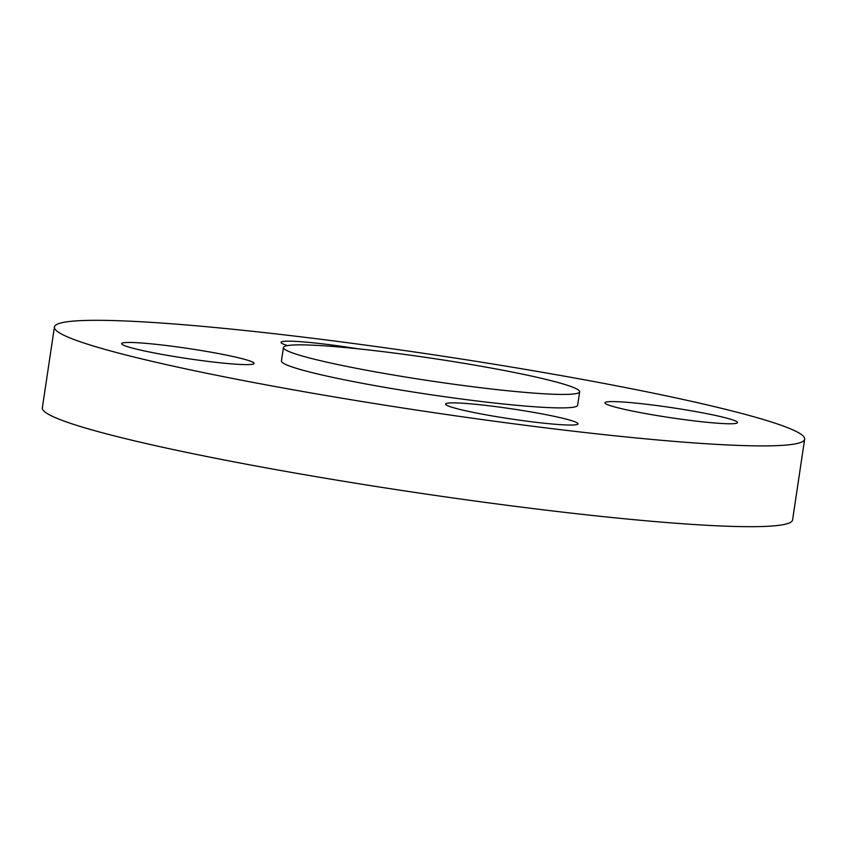 <?xml version="1.0" encoding="UTF-8"?>
<svg xmlns="http://www.w3.org/2000/svg" width="847" height="847" viewBox="0 0 847 847"><rect width="100%" height="100%" fill="white"/><g stroke="black" fill="none" stroke-linecap="round" stroke-linejoin="round"><path stroke-width="1.27" d="M383.829 351.749A149.75 11.297 8.5 0 0 283.449 347.514A149.75 11.297 8.5 0 0 479.275 387.545A149.75 11.297 8.5 0 0 579.655 391.78A149.75 11.297 8.5 0 0 383.829 351.749M283.449 347.514L281.437 360.97A149.75 11.297 8.5 0 0 477.263 401.012A149.75 11.297 8.5 0 0 577.643 405.247L579.655 391.78M733.936 420.345A66.987 5.05 8.5 0 0 660.766 406.084A66.987 5.05 8.5 0 0 604.97 402.78A66.987 5.05 8.5 0 0 608.495 405.004A66.987 5.05 8.5 0 0 681.666 419.276A66.987 5.05 8.5 0 0 737.462 422.579A66.987 5.05 8.5 0 0 733.936 420.345M357.932 348.795A66.987 5.05 8.5 0 0 325.926 344.253A66.987 5.05 8.5 0 0 281.024 342.357A66.987 5.05 8.5 0 0 287.514 345.587M125.144 345.862A66.987 5.05 8.5 0 0 198.304 360.134A66.987 5.05 8.5 0 0 254.1 363.437A66.987 5.05 8.5 0 0 250.574 361.214A66.987 5.05 8.5 0 0 177.404 346.942A66.987 5.05 8.5 0 0 121.608 343.638A66.987 5.05 8.5 0 0 125.144 345.862M533.144 421.965A66.987 5.05 8.5 0 0 578.046 423.86A66.987 5.05 8.5 0 0 490.455 405.957A66.987 5.05 8.5 0 0 445.554 404.061A66.987 5.05 8.5 0 0 533.144 421.965M308.657 337.773A379.276 28.597 8.5 0 0 54.42 327.048A379.276 28.597 8.5 0 0 550.412 428.444A379.276 28.597 8.5 0 0 804.65 439.17A379.276 28.597 8.5 0 0 308.657 337.773M54.42 327.048L42.35 407.831A379.276 28.597 8.5 0 0 538.343 509.227A379.276 28.597 8.5 0 0 792.58 519.952L804.65 439.17"/></g></svg>
